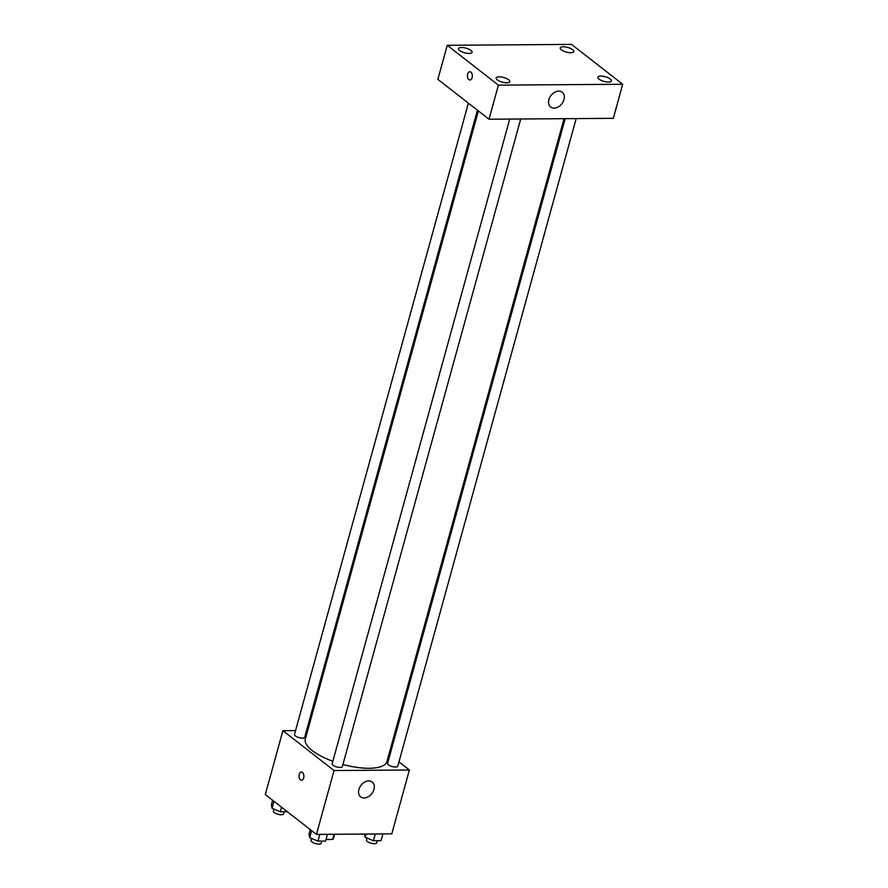 <?xml version="1.0" encoding="UTF-8"?>
<svg xmlns="http://www.w3.org/2000/svg" width="888" height="888" viewBox="0 0 888 888"><rect width="100%" height="100%" fill="white"/><g stroke="black" fill="none" stroke-linecap="round" stroke-linejoin="round"><path stroke-width="1.33" d="M334.055 834.287L332.623 839.46L326.007 839.504M332.623 839.46A11.167 3.83 15.4 0 0 333.444 838.472L334.598 834.276M398.967 761.882L409.379 769.996L391.786 833.865L316.45 834.409L265.301 794.56L282.895 730.68L295.56 730.591M306.549 730.513L307.714 730.502M478.377 110.922L305.339 739.105A42.313 14.497 15.4 0 0 332.834 761.294M342.912 764.49A42.313 14.497 15.4 0 0 386.935 761.582L564.013 118.681M409.379 769.996L334.043 770.54L282.895 730.68M388.988 754.112L389.943 754.856M509.734 119.07L332.145 763.802A5.284 1.809 15.4 0 0 336.752 766.955A5.284 1.809 15.4 0 0 342.335 766.61L520.712 118.992M468.387 103.152L294.494 734.465A5.284 1.809 15.4 0 0 299.112 737.617A5.284 1.809 15.4 0 0 304.684 737.273L477.422 110.179M576.168 118.592L397.78 766.211A5.284 1.809 -164.6 0 1 393.95 766.921A5.284 1.809 -164.6 0 1 388.445 764.834A5.284 1.809 -164.6 0 1 387.59 763.403L565.179 118.67M334.043 770.54L316.45 834.409M373.97 789.377A9.402 6.804 -52.1 0 1 360.65 796.847A9.402 6.804 -52.1 0 1 361.061 785.247A9.402 6.804 -52.1 0 1 372.216 782.017A9.402 6.804 -52.1 0 1 373.97 789.377M301.465 780.275A4.118 2.464 89.6 0 1 300.41 779.886A4.118 2.464 89.6 0 1 299.023 775.28A4.118 2.464 89.6 0 1 301.409 772.049A4.118 2.464 89.6 0 1 303.896 776.145A4.118 2.464 89.6 0 1 301.465 780.275A4.118 2.464 89.6 0 1 300.41 779.886A4.118 2.464 89.6 0 1 299.023 775.28A4.118 2.464 89.6 0 1 301.409 772.049M613.319 118.326L489.011 119.214L437.862 79.365L447.252 45.299L571.55 44.4L622.699 84.26L613.319 118.326M622.699 84.26L498.401 85.148L447.252 45.299M498.401 85.148L489.011 119.214M469.93 79.987A4.118 2.464 89.6 0 1 468.864 79.598A4.118 2.464 89.6 0 1 467.488 74.981A4.118 2.464 89.6 0 1 469.863 71.75A4.118 2.464 89.6 0 1 472.349 75.846A4.118 2.464 89.6 0 1 469.919 79.987A4.118 2.464 89.6 0 1 468.864 79.598A4.118 2.464 89.6 0 1 467.488 74.981A4.118 2.464 89.6 0 1 469.863 71.75M558.785 91.087A9.402 6.804 -52.1 0 1 562.226 92.186A9.402 6.804 -52.1 0 1 561.815 103.796A9.402 6.804 -52.1 0 1 550.66 107.026A9.402 6.804 -52.1 0 1 549.761 97.469A9.402 6.804 -52.1 0 1 558.785 91.087M506.782 82.795A7.049 2.42 15.4 0 0 509.745 81.685A7.049 2.42 15.4 0 0 508.602 79.765A7.049 2.42 15.4 0 0 501.254 76.978A7.049 2.42 15.4 0 0 496.148 77.933A7.049 2.42 15.4 0 0 499.467 81.119A7.049 2.42 15.4 0 0 506.782 82.795M608.48 82.062A7.049 2.42 15.4 0 0 611.444 80.952A7.049 2.42 15.4 0 0 610.3 79.032A7.049 2.42 15.4 0 0 602.952 76.246A7.049 2.42 15.4 0 0 597.846 77.201A7.049 2.42 15.4 0 0 601.165 80.386A7.049 2.42 15.4 0 0 608.48 82.062M570.84 52.736A7.049 2.42 15.4 0 0 573.803 51.615A7.049 2.42 15.4 0 0 572.649 49.706A7.049 2.42 15.4 0 0 565.301 46.92A7.049 2.42 15.4 0 0 560.195 47.874A7.049 2.42 15.4 0 0 563.525 51.049A7.049 2.42 15.4 0 0 570.84 52.736M469.142 53.469A7.049 2.42 15.4 0 0 472.094 52.348A7.049 2.42 15.4 0 0 470.951 50.438A7.049 2.42 15.4 0 0 463.603 47.652A7.049 2.42 15.4 0 0 458.497 48.607A7.049 2.42 15.4 0 0 461.827 51.782A7.049 2.42 15.4 0 0 469.142 53.469M382.872 833.932L381.03 840.659L373.415 840.714L365.135 837.251L364.524 834.065M366.011 834.054L365.135 837.251M375.269 833.987L373.415 840.714M367.033 838.039L366.478 840.048A5.284 1.809 15.4 0 0 371.095 843.2A5.284 1.809 15.4 0 0 376.667 842.856L377.267 840.681M327.428 834.332L325.585 841.058L317.971 841.114L309.69 837.65L309.013 834.132L310.267 829.592M311.621 830.646L309.69 837.65M319.824 834.387L317.971 841.114M311.588 838.439L311.033 840.448A5.284 1.809 15.4 0 0 315.64 843.6A5.284 1.809 15.4 0 0 321.223 843.256L321.822 841.08M287.335 811.721L280.319 811.776L272.039 808.313L271.373 804.806L272.627 800.255M273.97 801.309L272.039 808.313M281.574 807.236L280.319 811.776M273.937 809.112L273.382 811.121A5.284 1.809 15.4 0 0 278 814.263A5.284 1.809 15.4 0 0 283.572 813.919L284.171 811.754"/></g></svg>
